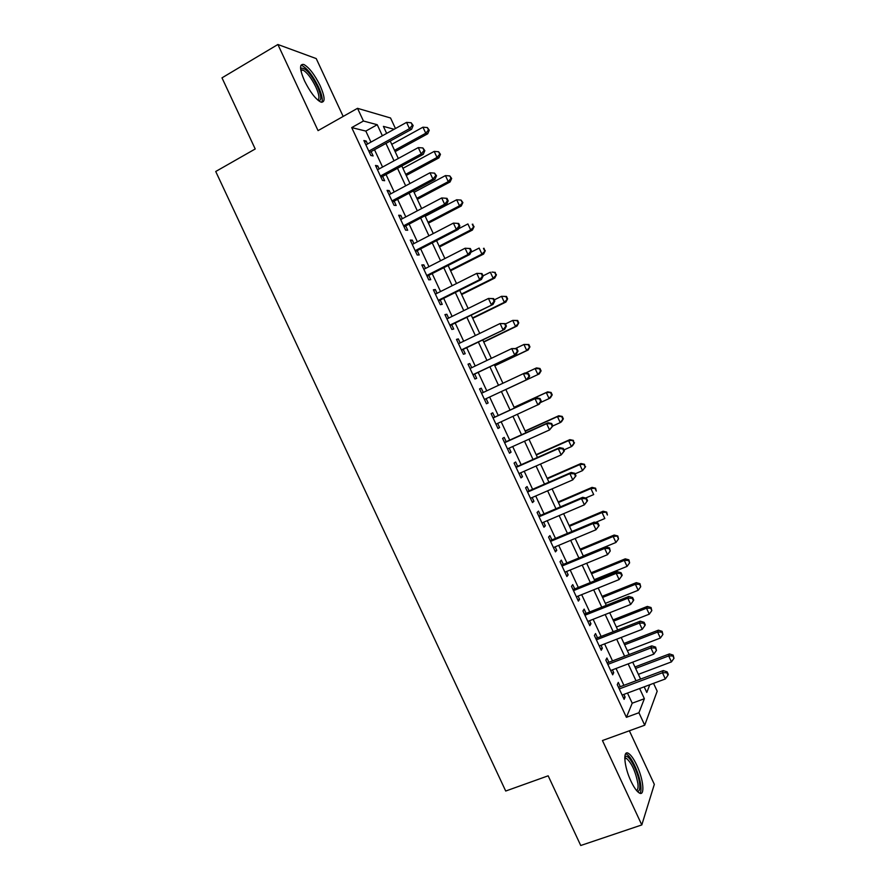 <?xml version="1.0" encoding="UTF-8"?>
<svg xmlns="http://www.w3.org/2000/svg" width="890" height="890" viewBox="0 0 890 890"><rect width="100%" height="100%" fill="white"/><g stroke="black" fill="none" stroke-linecap="round" stroke-linejoin="round"><path stroke-width="1.33" d="M636.717 765.1C633.725 758.803 630.954 754.887 628.385 753.341C622.655 749.647 624.135 766.935 631.01 781.253C634.003 787.539 636.773 791.455 639.309 792.99C645.206 796.661 643.414 778.984 636.717 765.1M320.178 85.752C314.637 74.615 309.208 67.529 303.879 64.503C299.285 63.624 299.485 69.053 304.491 80.801C310.087 92.015 315.505 99.09 320.734 102.027C325.373 102.862 325.184 97.433 320.178 85.752M653.538 683.353L657.187 691.207L644.727 725.205L638.92 712.734L644.371 698.717L639.632 688.537M343.173 116.434L316.228 58.584L277.891 44.5L221.988 77.853L255.219 148.975L215.725 171.492L505.709 791.032L548.162 775.813L580.736 845.5L641.801 824.93L654.328 784.357L629.364 730.779M370.952 142.1L365.823 131.086L351.717 127.593L363.443 121.018L357.524 108.324L390.543 117.981L395.449 128.527M620.274 686.691L618.283 682.419L617.26 684.633L624.113 699.351L625.103 697.07L623.868 694.411M608.905 662.271L606.913 657.999L605.834 660.091L612.687 674.82L613.733 672.651L612.431 669.859M597.524 637.841L595.532 633.558L594.386 635.527L601.251 650.267L602.363 648.22L600.995 645.294M586.132 613.377L584.14 609.105L582.939 610.941L589.814 625.692L590.971 623.779L589.547 620.708M574.74 588.913L572.748 584.63L571.491 586.343L578.366 601.106L579.579 599.315L578.088 596.111M563.337 564.416L561.334 560.133L560.021 561.735L566.908 576.509L568.187 574.829L566.63 571.491M551.922 539.918L549.92 535.624L548.552 537.093L555.438 551.878L556.773 550.332L555.149 546.849M540.497 515.388L538.506 511.094L537.071 512.451L543.957 527.236L545.359 525.812L543.668 522.196M529.072 490.846L527.069 486.552L525.59 487.776L532.476 502.583L533.933 501.281L532.176 497.521M517.635 466.282L515.633 461.988L514.086 463.089L520.984 477.908L522.497 476.728L520.683 472.824M506.188 441.707L504.185 437.402L502.583 438.381L509.492 453.21L511.06 452.153L509.18 448.115M494.74 417.11L492.737 412.804L491.069 413.661L497.977 428.502L499.601 427.567L497.666 423.395M483.259 392.457L481.268 388.196L479.543 388.919L486.463 403.771L488.154 402.959L486.14 398.653M471.722 367.692L469.798 363.554L468.018 364.166L474.937 379.018L476.684 378.339L474.67 374.034M460.186 342.906L458.317 338.901L456.481 339.39L463.401 354.253L465.203 353.697L463.201 349.381M448.638 318.108L446.836 314.237L444.933 314.593L451.864 329.467L453.722 329.044L451.72 324.728M437.079 293.288L435.332 289.55L433.374 289.784L440.316 304.669L442.23 304.369L440.227 300.041M425.509 268.446L423.829 264.842L421.816 264.953L428.757 279.849L430.738 279.671L428.724 275.344M413.928 243.593L412.315 240.122L410.245 240.1L417.188 255.018L419.223 254.963L417.21 250.635M402.347 218.718L400.8 215.38L398.664 215.235L405.606 230.154L407.709 230.232L405.695 225.893M390.755 193.82L389.264 190.627L387.072 190.349L394.025 205.29L396.184 205.479L394.17 201.151M379.162 168.911L377.727 165.852L375.48 165.451L382.433 180.392L384.658 180.715L382.633 176.376M351.717 127.593L626.404 717.318L632.212 703.2L627.483 693.065M623.89 685.333L616.047 668.49M612.509 660.892L604.588 643.893M601.117 636.439L593.14 619.284M589.725 611.953L581.671 594.665M578.311 587.456L570.201 570.023M566.908 562.947L558.709 545.359M555.482 538.417L547.216 520.683M544.046 513.864L535.724 495.986M532.609 489.3L524.21 471.266M521.162 464.714L512.696 446.535M509.714 440.116L501.17 421.782M498.244 415.497L489.645 397.018M486.763 390.821L478.164 372.365M475.216 366.024L466.683 347.701M463.668 341.215L455.191 323.014M452.109 316.395L443.687 298.317M440.539 291.542L432.173 273.586M428.958 266.677L420.659 248.855M417.377 241.802L409.133 224.091M405.784 216.904L397.596 199.316M394.181 191.984L386.049 174.529M382.567 167.053L374.501 149.72M367.548 143.98L366.191 141.054L363.877 140.531L370.841 155.483L373.11 155.928L371.097 151.589M644.727 725.205L602.452 740.536L641.801 824.93M626.404 717.318L638.92 712.734M277.891 44.5L318.053 130.63L357.524 108.324M644.182 686.835L646.796 692.453L649.789 684.755M394.125 129.261L383.401 126.38L386.661 133.4M390.221 141.054L398.32 158.465M401.824 165.974L409.978 183.518M413.405 190.883L421.626 208.538M424.986 215.769L433.263 233.558M436.556 240.634L444.9 258.545M448.126 265.487L456.514 283.521M459.685 290.318L468.129 308.485M471.222 315.138L479.732 333.416M482.769 339.935L491.336 358.336M494.295 364.711L502.917 383.245M505.82 389.475L514.453 408.032M517.39 414.351L525.957 432.763M528.96 439.204L537.46 457.471M540.519 464.057L548.952 482.169M552.067 488.877L560.433 506.844M563.615 513.686L571.903 531.508M575.151 538.472L583.373 556.139M586.677 563.248L594.832 580.769M598.191 588.001L606.279 605.367M609.706 612.743L617.716 629.964M621.209 637.451L629.152 654.528M632.701 662.16L640.577 679.081M382.377 135.77L377.238 124.722L363.443 121.018M636.027 680.783L628.162 663.884M624.613 656.264L616.681 639.209M613.188 631.722L605.189 614.523M601.762 607.169L593.686 589.814M590.326 582.594L582.182 565.094M578.878 557.997L570.668 540.352M567.431 533.388L559.143 515.588M555.961 508.757L547.617 490.813M544.491 484.116L536.069 466.015M533.021 459.451L524.522 441.206M521.529 434.765L512.974 416.375M510.037 410.068L501.404 391.533M498.511 385.303L489.901 366.802M486.941 360.439L478.375 342.049M475.349 335.541L466.849 317.285M463.757 310.632L455.324 292.499M452.165 285.712L443.776 267.701M440.55 260.77L432.228 242.881M428.936 235.806L420.67 218.039M417.31 210.819L409.1 193.186M405.673 185.821L397.519 168.31M394.025 160.801L385.937 143.412M365.823 131.086L377.238 124.722M632.212 703.2L644.371 698.717M364.544 141.966L366.191 141.054M376.081 166.753L377.727 165.852M387.617 191.517L389.264 190.627M399.143 216.259L400.8 215.38M410.657 240.99L412.315 240.122M422.16 265.698L423.829 264.842M433.664 290.396L435.332 289.55M445.156 315.071L446.836 314.237M456.637 339.724L458.317 338.901M468.107 364.366L469.798 363.554M479.577 388.986L481.268 388.196M486.452 403.749L488.154 402.959M497.911 428.346L499.601 427.567M509.347 452.921L511.06 452.153M520.784 477.485L522.497 476.728M532.22 502.016L533.933 501.281M543.634 526.546L545.359 525.812M555.048 551.055L556.773 550.332M566.452 575.541L568.187 574.829M577.855 600.005L579.579 599.315M589.236 624.457L590.971 623.779M600.616 648.899L602.363 648.22M611.986 673.318L613.733 672.651M623.356 697.716L625.103 697.07M369.45 152.502L411.603 129.273L409.489 128.683L368.805 151.122M412.315 125.279L413.16 125.523L411.147 122.753L412.315 125.279L409.489 128.683L406.563 122.375L365.901 144.892M411.603 129.273L413.16 125.523M411.147 122.753L406.563 122.375M395.138 151.612L427.701 133.789L425.765 133.244L422.95 127.192L391.756 144.336M394.548 150.343L425.765 133.244L428.468 129.962L429.247 130.196L427.345 127.548L428.468 129.962M422.95 127.192L427.345 127.548M429.247 130.196L427.701 133.789M300.62 68.975L301.154 68.174C305.359 67.629 310.777 73.714 317.396 86.441C321.435 95.72 321.846 100.492 318.631 100.759M317.841 100.125C319.799 98.779 319.121 94.373 315.817 86.92C311.378 77.997 307.017 72.335 302.745 69.921L300.776 69.999L301.154 68.174M321.813 102.328C322.981 99.602 321.835 94.407 318.375 86.753C312.88 75.683 307.484 68.652 302.177 65.66L300.887 65.371M624.791 757.145L625.548 756.444C629.152 754.164 638.553 772.553 639.665 784.034C640.199 789.341 639.354 791.722 637.129 791.165M636.439 790.376C637.852 789.964 638.341 787.739 637.908 783.69C635.627 771.641 631.8 763.186 626.415 758.336L624.769 758.169M639.966 793.268C640.956 791.989 641.223 789.419 640.789 785.547C639.643 774.367 631.477 756.389 626.527 754.142L625.637 753.797M380.987 177.277L423.262 154.348L421.215 153.892L380.408 176.031M424.029 150.466L424.841 150.655L422.861 147.951L424.029 150.466L421.215 153.892L418.278 147.584L377.505 169.812M423.262 154.348L424.841 150.655M422.861 147.951L418.278 147.584M392.512 202.03L434.91 179.413L432.918 179.079L392.001 200.929M435.733 175.642L436.523 175.775L434.565 173.127L435.733 175.642L432.918 179.079L429.992 172.782L389.108 194.71M434.91 179.413L436.523 175.775M434.565 173.127L429.992 172.782M404.038 226.772L446.546 204.444L444.622 204.244L403.582 225.804M447.425 200.795L448.193 200.884L447.025 198.37L446.257 198.281L447.425 200.795L444.622 204.244L441.696 197.958L400.689 219.585M446.546 204.444L448.193 200.884M446.257 198.281L441.696 197.958M415.552 251.492L458.183 229.464L456.314 229.398L415.163 250.668M459.107 225.927L456.314 229.398L453.399 223.112L458.684 223.457L457.938 223.412L459.107 225.927L459.852 225.96L458.684 223.457M412.27 244.45L453.399 223.112L457.938 223.412M458.183 229.464L459.852 225.96M406.241 175.475L438.904 157.875L437.012 157.452L434.198 151.4L402.914 168.332M405.707 174.329L437.012 157.452L439.716 154.159L440.461 154.337L438.581 151.745L439.716 154.159M434.198 151.4L438.581 151.745M440.461 154.337L438.904 157.875M417.343 199.327L450.084 181.949L448.26 181.638L445.445 175.597L414.072 192.318M416.865 198.314L448.26 181.638L450.941 178.334L451.675 178.467L449.817 175.92L450.941 178.334M445.445 175.597L449.817 175.92M451.675 178.467L450.084 181.949M428.424 223.156L461.265 206.002L459.485 205.812L456.681 199.772L425.231 216.281M428.012 222.266L459.485 205.812L462.878 202.575L461.053 200.083L462.166 202.497M456.681 199.772L461.053 200.083M462.878 202.575L461.265 206.002M439.515 246.975L472.434 230.043L470.71 229.965L467.906 223.935L458.506 228.797M439.159 246.207L470.71 229.965L474.07 226.672L472.267 224.224L473.391 226.639M472.267 224.224L472.957 224.258M474.07 226.672L472.434 230.043M427.055 276.2L469.809 254.473L468.007 254.529L426.733 275.511M470.788 251.047L468.007 254.529L465.081 248.243L470.343 248.521L469.62 248.533L470.788 251.047L471.5 251.024L470.343 248.521M423.84 269.292L465.081 248.243L469.62 248.533M469.809 254.473L471.5 251.024M450.585 270.771L483.604 254.062L481.935 254.106L479.132 248.076L470.899 252.259M450.284 270.137L481.935 254.106L485.261 250.746L483.481 248.355L484.605 250.758M483.481 248.355L484.149 248.343M485.261 250.746L483.604 254.062M438.548 300.876L481.423 279.46L479.677 279.638L438.292 300.33M482.458 276.134L479.677 279.638L476.762 273.363L481.98 273.564L481.29 273.631L482.458 276.134L483.148 276.078L481.98 273.564M435.399 294.123L476.762 273.363L481.29 273.631M481.423 279.46L483.148 276.078M461.654 294.557L494.751 278.058L493.149 278.236L490.346 272.207L483.048 275.856M461.409 294.045L493.149 278.236L496.442 274.81L494.684 272.462L495.808 274.877M494.684 272.462L491.97 272.062L495.33 272.407M496.442 274.81L494.751 278.058M450.04 325.551L493.027 304.425L449.839 325.128M494.117 301.221L491.347 304.736L488.432 298.462L493.616 298.595L492.949 298.706L494.117 301.221L494.784 301.098L493.616 298.595M446.958 318.932L488.432 298.462L492.949 298.706M493.027 304.425L494.784 301.098M472.712 318.32L505.898 302.055L504.352 302.333L501.548 296.314L494.228 299.919M472.534 317.941L504.352 302.333L507.611 298.851L506.499 296.448L505.876 296.559L507 298.962M505.876 296.559L501.548 296.314L506.499 296.448M507.611 298.851L505.898 302.055M461.51 350.204L504.63 329.367L461.387 349.915M505.765 326.274L503.006 329.812L500.091 323.537L505.242 323.615L504.597 323.771L505.765 326.274L506.41 326.107L505.242 323.615M458.495 343.729L500.091 323.537L504.597 323.771M504.63 329.367L506.41 326.107M483.76 342.072L517.046 326.018L515.544 326.43L512.74 320.4L505.409 323.96M483.637 341.816L515.544 326.43L518.781 322.881L517.668 320.478L517.068 320.634L518.18 323.037M517.068 320.634L512.74 320.4L517.668 320.478M518.781 322.881L517.046 326.018M472.991 374.835L516.222 354.298L472.924 374.69M517.402 351.316L514.654 354.865L511.739 348.602L516.868 348.602L516.245 348.813L517.402 351.316L518.024 351.105L516.868 348.602M470.031 368.493L511.739 348.602L516.245 348.813M516.222 354.298L518.024 351.105M494.807 365.812L528.171 349.97L526.735 350.493L523.932 344.474L515.666 348.424M494.74 365.679L526.735 350.493L529.939 346.889L528.827 344.486L528.248 344.686L529.361 347.089M528.248 344.686L523.932 344.474L528.827 344.486M529.939 346.889L528.171 349.97M529.038 376.348L526.302 379.908L484.449 399.443L527.803 379.218L526.302 379.908L523.387 373.644L524.911 372.988L528.471 373.578L527.881 373.845L529.038 376.348L529.639 376.07L528.471 373.578M481.568 393.258L523.387 373.644L527.881 373.845M527.803 379.218L529.639 376.07M540.53 371.13L541.087 370.885L539.974 368.482L539.418 368.727L540.53 371.13L537.905 374.545L505.843 389.52L539.296 373.911L537.905 374.545L535.113 368.538L525.434 373.077M539.418 368.727L535.113 368.538L536.514 367.926L539.974 368.482M541.087 370.885L539.296 373.911M541.242 401.034L540.074 398.531L539.507 398.853L540.664 401.357L541.242 401.034L539.373 404.105L495.964 424.174M540.664 401.357L537.927 404.928L535.024 398.676L536.481 397.886L493.038 417.899M493.082 417.989L535.024 398.676L539.507 398.853M540.074 398.531L536.481 397.886M540.263 402.636L549.086 398.587L546.293 392.579L547.639 391.856L514.109 407.297M550.587 392.757L551.7 395.16L552.223 394.86L551.11 392.468L546.293 392.579L514.153 407.386M552.223 394.86L550.409 397.83L549.086 398.587L551.7 395.16M547.639 391.856L551.11 392.468M552.835 425.965L551.667 423.473L551.121 423.84L552.278 426.343L552.835 425.965L549.553 429.926L507.478 448.883M552.278 426.343L549.553 429.926L546.649 423.685L548.051 422.761L504.485 442.475M504.597 442.708L546.649 423.685L551.121 423.84M551.667 423.473L548.051 422.761M552.824 425.954L560.244 422.605L557.452 416.609L558.742 415.764L525.133 430.994M561.735 416.765L562.858 419.168L563.359 418.823L562.246 416.431L557.452 416.609L525.234 431.205M563.359 418.823L561.523 421.738L560.244 422.605L562.858 419.168M558.742 415.764L562.246 416.431M564.416 450.885L563.259 448.393L562.725 448.816L563.893 451.308L564.416 450.885L561.178 454.912L518.97 473.58M563.893 451.308L561.178 454.912L558.275 448.671L559.61 447.626L515.933 467.05M516.1 467.417L558.275 448.671L562.725 448.816M563.259 448.393L559.61 447.626M563.96 449.917L571.402 446.613L568.61 440.617L569.845 439.649L536.147 454.657M572.893 440.761L574.006 443.153L573.371 440.372L568.61 440.617L536.314 455.001M574.484 442.764L572.626 445.623L571.402 446.613L574.006 443.153M569.845 439.649L573.371 440.372M575.986 475.783L574.829 473.302L574.328 473.769L575.485 476.261L575.986 475.783L572.782 479.877L530.462 498.267M575.485 476.261L572.782 479.877L569.878 473.636L571.158 472.468L527.358 491.591M527.592 492.092L569.878 473.636L574.328 473.769M574.829 473.302L571.158 472.468M575.085 473.847L582.549 470.599L579.757 464.602L580.948 463.523L547.161 478.319M584.029 464.736L585.142 467.128L584.496 464.302L579.757 464.602L547.372 478.776M585.609 466.694L582.549 470.599L585.142 467.128M580.948 463.523L584.496 464.302M587.556 500.67L586.399 498.178L585.92 498.7L587.077 501.192L587.556 500.67L584.385 504.83L541.954 522.931M587.077 501.192L584.385 504.83L581.481 498.589L582.705 497.299L538.784 516.122M539.084 516.756L581.481 498.589L585.92 498.7M586.399 498.178L582.705 497.299M585.665 498.011L593.686 494.573L590.904 488.577L592.028 487.386L558.163 501.96M595.165 488.688L596.278 491.08L595.599 488.209L590.904 488.577L558.431 502.55M592.028 487.386L595.599 488.209M599.115 525.534L597.958 523.042L597.502 523.62L598.659 526.112L599.115 525.534L595.977 529.761L553.424 547.572M598.659 526.112L595.977 529.761L593.074 523.531L594.231 522.107L550.198 540.642M550.565 541.409L593.074 523.531L597.502 523.62M597.958 523.042L594.231 522.107M595.532 522.43L604.822 518.525L602.04 512.54L603.109 511.227L569.155 525.578M606.29 512.629L607.403 515.021L606.713 512.106L602.04 512.54L569.478 526.29M603.109 511.227L606.713 512.106M562.035 566.04L604.666 548.44L607.558 554.67L564.894 572.192M561.612 565.128L605.756 546.894L604.666 548.44L609.083 548.518L610.24 551.01L609.517 547.895L609.083 548.518M609.517 547.895L605.756 546.894M607.558 554.67L610.24 551.01M583.284 555.95L615.947 542.466L613.165 536.481L614.178 535.046L580.135 549.186M617.404 536.559L618.517 538.951L617.805 535.98L613.165 536.481L580.525 550.02M618.517 538.951L615.947 542.466M614.178 535.046L617.805 535.98M573.494 590.649L616.236 573.338L619.129 579.568L576.353 596.801M573.004 589.614L617.282 571.669L616.236 573.338L620.642 573.394L621.798 575.886L622.21 575.207L621.053 572.726L620.642 573.394M621.053 572.726L617.282 571.669M619.129 579.568L621.798 575.886M594.32 579.668L627.061 566.385L624.279 560.4L625.247 558.853L591.116 572.782M628.518 560.466L629.619 562.858L628.896 559.843L628.518 560.466L624.279 560.4L591.561 573.739M629.619 562.858L627.061 566.385M625.247 558.853L628.896 559.843M584.952 615.246L627.806 598.225L630.698 604.444L587.812 621.398M584.396 614.067L628.785 596.422L627.806 598.225L632.2 598.258L633.357 600.75L633.747 600.016L632.59 597.535L632.2 598.258M632.59 597.535L628.785 596.422M630.698 604.444L633.357 600.75M605.345 603.364L638.174 590.281L635.393 584.307L636.306 582.65L602.085 596.356M639.621 584.352L640.722 586.744L639.966 583.684L639.621 584.352L635.393 584.307L602.586 597.435M640.722 586.744L638.174 590.281M636.306 582.65L639.966 583.684M596.389 639.821L639.365 623.089L642.257 629.297L599.248 645.973M595.777 638.519L640.288 621.164L639.365 623.089L643.759 623.1L644.905 625.592L645.272 624.813L644.115 622.332L643.759 623.1M644.115 622.332L640.288 621.164M642.257 629.297L644.905 625.592M616.358 627.038L649.277 614.167L646.496 608.204L647.353 606.424L613.043 619.907M650.712 608.226L651.814 610.618L651.046 607.514L650.712 608.226L646.496 608.204L613.611 621.12M651.814 610.618L649.277 614.167M647.353 606.424L651.046 607.514M607.826 664.385L650.913 647.931L653.805 654.139L610.685 670.526M607.158 662.939L651.78 645.873L650.913 647.931L655.296 647.931L656.453 650.412L655.63 647.108L655.296 647.931M655.63 647.108L651.78 645.873M653.805 654.139L656.453 650.412M627.372 650.701L660.369 638.041L657.599 632.078L658.389 630.176L624.001 643.448M661.793 632.089L662.905 634.47L662.104 631.333L661.793 632.089L657.599 632.078L624.613 644.783M662.905 634.47L660.369 638.041M658.389 630.176L662.104 631.333M619.262 688.927L662.46 672.751L665.342 678.959L622.121 695.057M618.528 687.347L663.261 670.582L662.46 672.751L666.832 672.74L667.978 675.221L668.29 674.342L667.144 671.861L666.832 672.74M667.144 671.861L663.261 670.582M665.342 678.959L667.978 675.221M638.375 674.342L671.449 661.893L668.679 655.93L669.425 653.928L634.948 666.977M672.873 655.93L673.986 658.311L673.163 655.118L672.873 655.93L668.679 655.93L635.627 668.435M673.986 658.311L671.449 661.893M669.425 653.928L673.163 655.118M300.965 70.966L302.745 69.921M624.836 758.135L625.548 756.444M624.78 758.914L626.415 758.336"/></g></svg>
